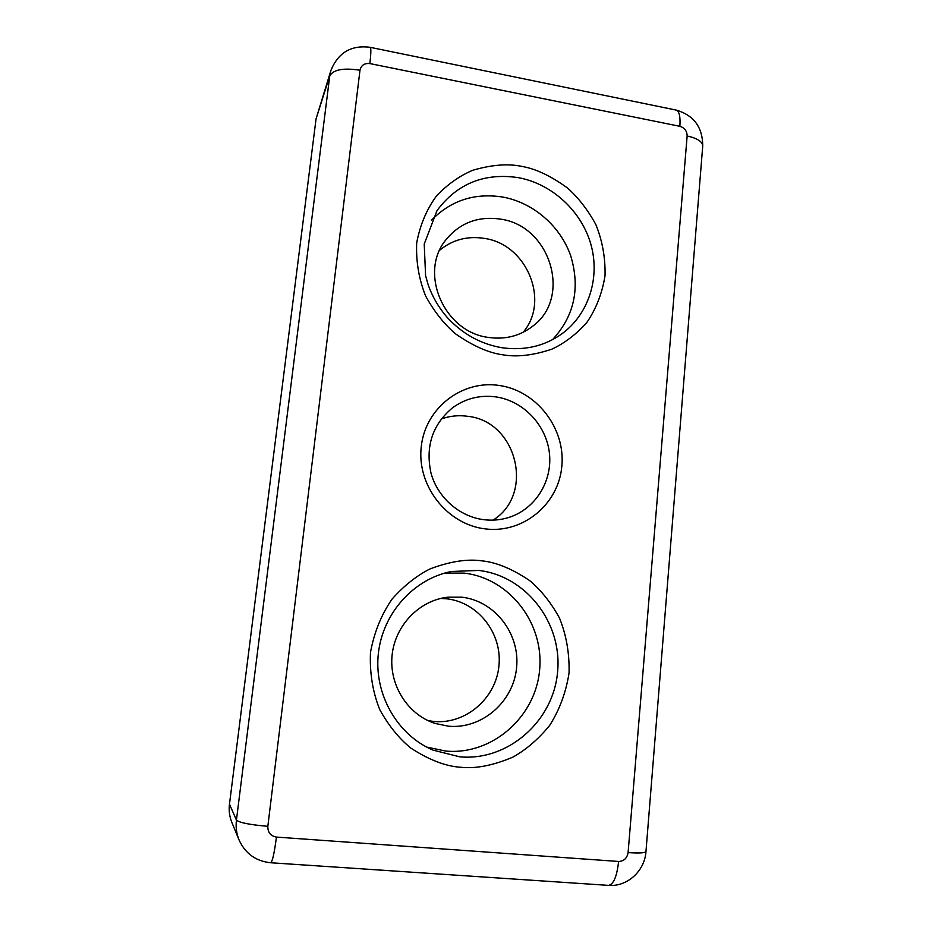 <?xml version="1.0" encoding="UTF-8"?>
<svg xmlns="http://www.w3.org/2000/svg" width="932" height="932" viewBox="0 0 932 932"><rect width="100%" height="100%" fill="white"/><g stroke="black" fill="none" stroke-linecap="round" stroke-linejoin="round"><path stroke-width="1.4" d="M499.61 385.522C462.447 379.522 425.295 407.82 421.252 446.708C416.651 485.514 447.01 524.425 485.059 528.863C523.062 533.873 558.629 504.165 561.833 466.28C565.596 428.452 536.832 390.962 499.61 385.522M496.127 396.927C480.178 394.76 465.685 398.36 452.649 407.715C432.436 424.549 425.237 446.381 431.027 473.223C437.702 497.548 459.383 516.596 483.638 519.672C492.294 520.743 500.717 519.998 508.907 517.423C535.294 509.082 552.583 481.262 549.426 453.267C546.42 425.248 523.563 400.981 496.127 396.927M552.478 339.702C574.368 315.971 580.438 287.965 570.664 255.671C560.342 226.15 533.5 202.757 503 197.095C474.784 192.633 450.937 200.357 431.446 220.267M426.693 747.103L445.752 751.064C492.259 755.386 535.632 716.824 539.616 669.957C544.265 623.147 509.478 578.271 464.136 573.122L444.785 573.087M493.051 520.126C535.038 494.216 516.91 421.171 467.701 416.301C458.614 415.008 449.783 415.917 441.197 419.004M523.073 332.34C550.253 301.013 526.848 244.277 484.465 238.406C467.538 235.738 452.603 239.675 439.683 250.207M488.496 337.431C444.424 332.246 418.503 273.192 445.682 240.095C459.756 222.83 478.104 215.851 500.717 219.16C550.404 225.952 572.097 297.331 532.859 326.083C520.056 335.998 505.272 339.784 488.496 337.431M428.021 720.634L433.741 721.45C465.755 724.607 496.022 698.254 498.946 665.774C502.336 633.352 478.093 602.2 446.626 598.798L440.754 598.426M448.327 726.179L434.941 723.395C407.447 714.46 388.784 684.589 392.139 654.812C395.319 624.999 419.703 600.231 447.989 597.167L461.655 597.167C494.647 600.756 520.091 633.492 516.596 667.58C513.59 701.714 481.914 729.465 448.327 726.179M229.47 804.188L236.437 820.078C235.61 826.952 236.46 833.523 238.976 839.79L231.788 822.234C229.482 816.49 228.701 810.479 229.47 804.188L316.065 118.853L329.753 75.841L236.437 820.078C239.279 822.665 249.753 824.75 267.834 826.323L359.985 70.238C361.185 65.263 364.482 63.038 369.864 63.574L679.871 126.309C684.601 127.801 687.024 131.016 687.14 135.967L628.098 852.605C627.061 858.267 623.904 861.226 618.603 861.471L276.431 837.087C270.606 836.016 267.74 832.427 267.834 826.323M370.144 47.311L370.249 47.334C351.422 44.829 338.316 52.483 330.953 70.319L316.065 118.853M521.85 166.397C508.08 163.473 491.758 164.743 472.873 170.23C460.163 175.519 448.164 183.907 436.898 195.417C426.809 208.954 420.076 224.798 416.686 242.949C415.917 261.612 418.922 279.355 425.703 296.155C434.137 311.451 444.028 323.963 455.352 333.714C472.722 345.854 488.519 352.878 502.732 354.789C516.876 357.294 533.302 355.395 552 349.104C564.466 343.291 576.034 334.495 586.694 322.693C596.084 309.028 602.2 293.347 605.043 275.651C605.439 257.582 602.34 240.491 595.758 224.379C587.673 209.665 578.236 197.537 567.46 187.984C550.882 175.938 535.679 168.75 521.85 166.397M437.015 210.585C457.262 183.511 484.465 172.548 518.646 177.697C552.408 184.082 581.685 211.354 590.97 244.662C600.266 277.957 588.64 314.364 561.798 333.901C544.358 346.25 524.39 350.851 501.882 347.718C480.33 343.966 461.899 333.633 446.591 316.717C438.366 307.059 432.203 296.329 428.079 284.516L425.586 275.639L424.223 244.056L437.015 210.585M481.809 560.843C467.305 558.746 450.086 561.413 430.141 568.87C416.697 575.615 403.999 585.704 392.057 599.113C381.339 614.642 374.151 632.42 370.482 652.447C369.585 672.822 372.672 691.894 379.767 709.648C388.609 725.62 399.001 738.459 410.919 748.163C429.221 759.988 445.869 766.36 460.862 767.281C475.786 768.877 493.121 765.487 512.868 757.134C526.044 749.806 538.265 739.286 549.542 725.597C559.491 709.986 566.004 692.441 569.056 672.974C569.534 653.32 566.341 634.995 559.468 617.998C550.998 602.654 541.108 590.224 529.795 580.694C512.379 568.916 496.383 562.299 481.809 560.843M459.721 756.831L433.042 750.132C397.137 734.94 373.779 693.932 378.369 653.402C382.807 612.86 414.064 578.737 451.496 571.479L478.687 570.431C526.032 575.848 562.369 622.797 557.604 671.797C553.538 720.855 508.348 761.304 459.721 756.831M679.871 126.309C680.511 116.791 679.323 111.386 676.329 110.116L370.249 47.334C371.146 48.208 371.018 53.625 369.864 63.574M702.705 146.289L702.74 145.881C702.623 127.23 693.827 115.312 676.329 110.116L675.968 110.034M359.985 70.238C343.524 67.698 333.446 69.562 329.753 75.841L330.953 70.319M608.363 885.365L608.526 885.377C613.571 884.433 616.937 876.464 618.603 861.471M276.431 837.087C274.381 852.955 272.47 861.518 270.711 862.752L608.526 885.377C627.376 886.949 644.769 870.884 645.958 851.615L645.969 851.475M628.098 852.605C639.107 853.316 645.061 852.99 645.958 851.615L702.74 145.881C702.367 141.536 697.171 138.227 687.14 135.967M238.976 839.79C245.256 853.561 255.834 861.215 270.711 862.752"/></g></svg>
